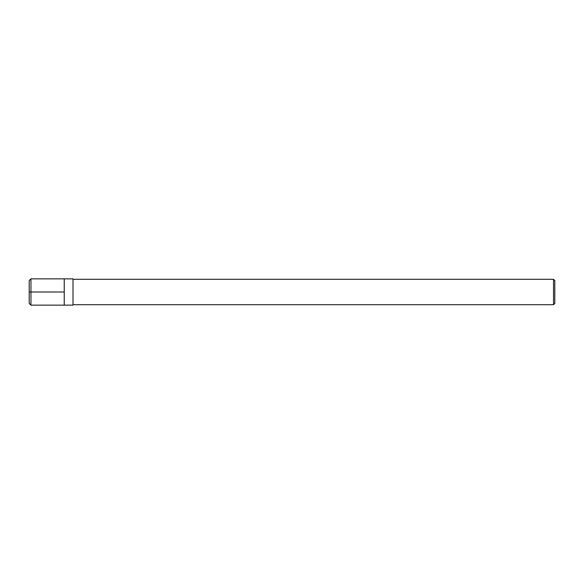 <?xml version="1.0" encoding="UTF-8"?>
<svg xmlns="http://www.w3.org/2000/svg" width="584" height="584" viewBox="0 0 584 584"><rect width="100%" height="100%" fill="white"/><g stroke="black" fill="none" stroke-linecap="round" stroke-linejoin="round"><path stroke-width="0.88" d="M30.952 305.14L64.24 305.14L64.24 278.86L64.24 305.14L73 305.14L73 278.86L30.952 278.86L29.2 280.612L29.2 303.388L30.952 305.14L30.952 278.86M553.53 279.298L554.8 280.568L554.8 303.432L553.53 304.702L553.53 279.298L73 279.298M29.2 292L64.24 292M553.53 304.702L73 304.702"/></g></svg>
